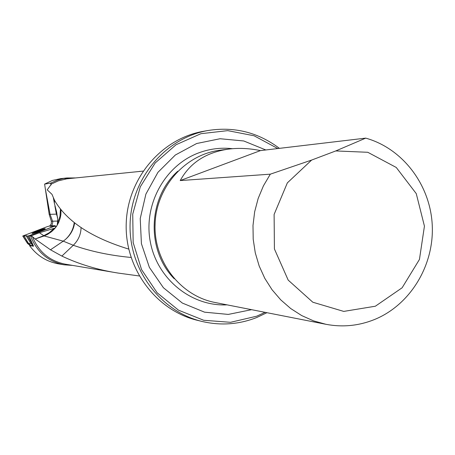 <?xml version="1.0" encoding="UTF-8"?>
<svg xmlns="http://www.w3.org/2000/svg" width="455" height="455" viewBox="0 0 455 455"><rect width="100%" height="100%" fill="white"/><g stroke="black" fill="none" stroke-linecap="round" stroke-linejoin="round"><path stroke-width="0.68" d="M56.67 226.357L54.099 226.385L28.91 235.861L30.735 235.997L39.403 232.761L55.265 228.012M72.59 265.401L64.121 264.816L58.16 263.798C46.376 261.574 36.855 255.545 29.609 245.7L33.562 246.189L29.092 236.378M64.121 264.816C47.855 261.42 36.684 251.82 30.622 236.014M28.955 236.429L28.91 235.861M56.972 214.112L49.18 214.362L51.341 221.238L52.547 221.204L52.78 222.267L52.041 225.003L51.307 225.788L49.868 226.027M51.341 221.238L51.313 223.729L49.862 225.822M49.18 214.362L44.607 184.099L52.393 180.436L60.76 178.616M44.607 184.099L50.698 183.103L57.421 180.095L63.33 178.502L66.959 177.968L75.445 177.933M69.143 178.576L64.036 178.405M35.154 239L43.805 235.679L44.146 235.946L35.154 239L50.482 249.789L63.256 241.161L44.146 235.946L47.673 234.319L51.688 231.567L54.492 228.848L57.233 225.14L57.751 219.856L56.625 212.075L54.395 203.322L54.384 200.041M29.609 245.7L30.184 245.484M50.698 183.103L51.466 183.996L58.285 180.874L66.754 178.838L143.029 171.114M51.466 183.996L47.189 189.854L51.984 194.331L54.6 200.456C66.959 221.534 91.665 237.737 128.708 249.084M139.304 171.427L139.918 171.359M30.735 235.997L32.419 236.611L35.086 238.938M50.482 249.789L61.88 256.074C78.948 264.173 97.654 269.832 117.999 273.051L65.196 264.156C49.476 260.948 38.556 251.763 32.419 236.611M117.999 273.051L139.196 275.957M265.811 149.968L243.766 140.97L220.089 138.735L196.651 143.518L175.351 155.007L157.942 172.331L145.89 194.114L140.225 218.576L141.42 243.698L149.382 267.404L163.413 287.736L182.336 303.058L204.562 312.175L228.279 314.416L251.581 309.679M277.789 148.546L254.083 135.772L227.727 130.642L200.934 133.69L176.022 144.758L155.183 162.97L140.299 186.789L132.729 214.134L133.167 242.583L141.573 269.605L157.168 292.81L178.519 310.185L203.721 320.274L230.543 322.305L256.7 316.197L265.083 312.335M266.914 312.699L256.734 317.516C238.909 324.506 220.647 325.808 201.94 321.429C160.075 311.43 128.475 268.916 130.107 223.502C131.444 178.076 165.751 137.717 208.18 130.477C234.416 126.405 258.167 132.365 279.421 148.353M325.945 324.301L215.016 302.49C180.447 295.904 153.705 261.42 155.07 224.315C156.133 187.204 185.066 154.541 219.993 150.224L228.592 149.109C206.121 152.328 189.997 162.81 180.214 180.567L270.333 174.168L311.624 160.069L335.779 150.935L365.729 138.127C402.811 148.472 430.396 185.037 432.25 225.259C434.201 265.487 410.256 304.941 374.476 319.535C358.756 325.848 342.581 327.441 325.945 324.301L313.546 320.872L301.716 315.582L290.7 308.53L280.741 299.856L272.044 289.733L264.804 278.363L259.174 265.982L255.278 252.849L253.202 239.245L252.997 225.447L254.663 211.757L258.167 198.465L263.428 185.845L270.333 174.168M311.624 160.069L287.35 182.882L274.115 214.43L274.416 248.953L288.186 280.109L312.818 302.222L343.741 311.408L375.358 306.221L402.123 287.782L419.447 259.441L424.435 226.146L416.257 193.614L396.254 167.463L367.794 152.288L335.779 150.935M365.729 138.127L260.442 150.605C249.368 148.313 238.75 147.818 228.592 149.109M180.214 180.567L260.442 150.605M208.18 130.477L203.556 131.29C161.525 138.462 127.548 178.411 126.223 223.377C124.607 268.325 155.906 310.412 197.379 320.314L201.94 321.429M54.099 226.385L55.282 225.691L51.307 225.788M131.017 257.456C109.917 255.46 90.676 251.399 73.289 245.268L63.256 241.161M81.058 227.642C80.916 234.456 78.328 240.331 73.289 245.268L61.88 256.074M74.62 222.984C73.574 229.576 70.491 235.087 65.372 239.512C70.354 234.968 73.306 229.36 74.233 222.683M65.372 239.512L63.273 241.15M60.987 209.926L60.902 214.441L60.305 217.797L58.831 222.108L57.233 225.14M57.728 222.842L60.009 216.193L60.441 209.26M39.403 232.761L43.805 235.679L49.294 232.704L53.963 228.473M37.168 231.015C41.706 229.354 44.368 228.569 45.153 228.649C45.836 229.081 32.06 234.058 32.038 233.387L37.168 231.015M22.909 236.02L27.584 243.516L22.909 236.02L27.698 243.47L28.54 243.499L24.104 236.037L22.921 236.02M24.104 236.037L28.546 243.499L31.014 245.603L30.286 245.535M26.765 235.77L24.223 236.026M26.709 235.679L26.373 236.054L31.003 243.55M32.095 243.721L27.624 236.088L26.441 236.071M27.624 236.088L30.138 235.4M30.912 235.11L30.104 235.343M36.536 232.994L30.934 235.036M36.519 232.937L36.946 232.841M43.765 230.27L36.929 232.778M43.72 230.139L45.364 229.673M45.699 229.548L45.324 229.565M45.665 229.451L47.417 228.899M54.617 226.05L47.4 228.842M54.611 225.987L50.397 226.385M50.505 226.192L49.356 226.038L47.252 226.647L22.773 236.008M30.331 245.575L27.653 243.561M30.286 245.563L27.584 243.539L22.756 236.003M31.787 243.618L31.025 243.59M30.752 243.226L28.654 243.493M33.044 245.364L31.014 245.603M36.918 231.402L35.115 232.312L37.117 231.771L42.076 229.718L36.918 231.402L37.043 231.754M37.572 231.015L43.225 229.303C40.398 230.856 37.299 231.976 33.926 232.659L37.572 231.015M54.549 228.336L55.811 227.54M57.762 221.062L52.547 221.204L50.067 214.322L45.272 188.501M57.586 217.376L56.38 214.026L54.901 206.047M54.395 203.322L53.389 197.908M51.006 185.06L50.647 183.115M174.259 278.779C146.106 250.278 147.818 197.828 177.774 171.228M155.024 226.687L155.178 221.949M227.039 304.856C191.276 306.664 157.06 278.909 150.281 241.702C143.2 204.562 165.04 165.108 199.08 152.738C209.977 148.762 221.13 147.414 232.533 148.694M27.579 243.522L22.795 236.048M32.271 244.039L31.873 243.652M31.008 243.596L32.908 245.143M28.648 243.493L31.116 245.598M39.119 231.026L38.976 230.628M60.754 178.616L66.959 177.968M56.829 213.202L56.619 212.03M30.974 243.59L26.384 236.077M32.948 245.205L30.991 243.613M33.926 232.659L33.482 233.176M43.225 229.303L43.913 229.422"/></g></svg>
